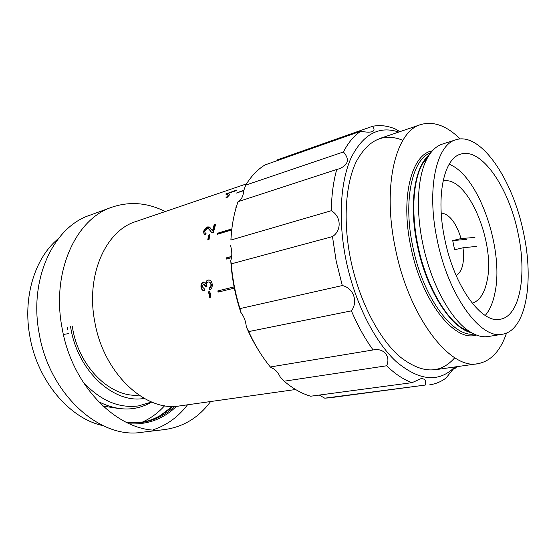 <?xml version="1.0" encoding="UTF-8"?>
<svg xmlns="http://www.w3.org/2000/svg" width="556" height="556" viewBox="0 0 556 556"><rect width="100%" height="100%" fill="white"/><g stroke="black" fill="none" stroke-linecap="round" stroke-linejoin="round"><path stroke-width="0.83" d="M70.542 326.469C76.936 370.602 113.827 404.226 144.185 398.395M441.228 213.011C449.484 214.123 456.108 222.643 461.098 238.566L452.716 240.588L454.613 249.741L463.009 247.781L476.798 246.364M456.156 275.554C462.363 271.571 464.649 262.314 463.009 247.781M461.098 238.566L474.928 237.405M452.716 240.588L466.686 239.372M72.238 326.15L72.669 328.659C79.306 367.794 111.158 397.929 138.896 395.121M63.405 334.434L68.603 333.642M67.825 329.84L67.359 327.074M98.134 401.439C117.434 411.294 135.296 411.496 151.732 402.051M209.793 289.697L209.327 287.786C210.536 287.216 211.058 286.097 210.905 284.429C210.634 282.837 209.904 282.01 208.729 281.941L208.291 282.003C207.02 282.469 206.457 283.595 206.603 285.374L206.929 286.59L205.623 286.715L203.531 284.033L202.266 286.729L204.33 288.842L204.504 290.816C202.634 290.774 201.467 289.537 201.008 287.111C200.744 284.575 201.494 282.907 203.246 282.107L205.685 283.602C205.845 281.649 206.644 280.467 208.076 280.057L208.75 279.96C210.62 280.189 211.773 281.593 212.204 284.172C212.489 286.931 211.683 288.772 209.793 289.697M209.007 239.553L207.749 239.935L208.681 235.028L209.946 234.646L209.007 239.553M203.586 231.602C204.274 229.315 205.63 227.751 207.652 226.917L209.466 227.008L212.51 230.816L214.171 224.742L215.575 224.304L213.428 232.498L211.648 232.38L208.354 228.551L207.193 228.467L204.823 231.254L205.15 233.047L206.151 233.04L205.63 234.715L204.156 234.639L203.586 231.602L203.989 231.915C204.671 229.642 206.026 228.085 208.041 227.251L210.043 227.453M227.182 197.359L225.945 197.776L228.481 195.066L229.711 194.656L227.182 197.359M236.925 189.957L235.987 190.729L227.668 193.537L227.564 194.475L226.306 194.899L226.209 194.127L225.666 194.044L236.925 189.957M246.482 183.89L135.859 221.552C105.869 230.545 85.554 275.011 94.784 321.854C103.652 373.827 145.95 412.364 179.873 405.887L295.584 389.506M208.535 291.837L209.647 297.453L210.932 297.14L209.814 291.518L208.535 291.837M234.34 288.133L218.091 292.122L217.966 291.511L217.855 290.899L234.097 286.889M231.511 257.65L226.236 259.103L226.222 257.901L231.678 256.392M231.72 229.948L217.201 234.326L217.41 233.27L231.845 228.898M236.328 206.943L235.723 207.138L236.571 206.144M243.736 190.611L236.272 193.113L243.903 190.166M165.236 211.551C147.535 202.641 129.736 201.196 111.846 207.221C75.95 218.807 51.152 271.912 62.098 328.075C72.641 390.548 123.828 436.509 164.923 429.524C183.605 426.813 198.833 417.486 210.606 401.536M111.846 207.221L89.648 215.311C53.633 227.001 28.62 279.049 39.226 333.76C49.38 394.614 100.198 439.261 141.467 432.332L164.923 429.524M58.38 238.635C35.021 257.532 22.469 297.272 29.92 336.714C37.565 381.36 69.917 418.786 103.034 425.653M82.865 381.763C100.143 400.459 118.664 408.507 138.423 405.922L151.607 402.002M102.797 406.061L117.865 408.361M141.516 422.484C150.294 418.661 157.994 413.073 164.632 405.713M153.095 429.816C166.821 425.243 178.295 416.91 187.511 404.81M231.796 229.322L217.813 233.548L217.695 234.173M217.813 233.548L217.41 233.27M231.65 256.643L226.222 257.901M226.646 258.026L226.66 258.985M234.104 286.938L217.855 290.899M218.265 290.851L218.494 292.025M210.05 297.356L208.945 291.789L209.827 291.573M205.602 286.43L206.026 286.423L203.837 283.984M204.504 290.76C202.857 290.531 201.835 289.315 201.432 287.104C201.168 284.582 201.918 282.921 203.677 282.128L203.989 282.073M201.008 287.111L201.432 287.104M203.246 282.107L203.677 282.128M205.685 283.602L206.109 283.609C206.269 281.67 207.068 280.495 208.5 280.085L209.119 279.988M208.076 280.057L208.5 280.085M210.175 289.516L209.751 287.765C210.953 287.195 211.482 286.083 211.322 284.422L209.153 281.955M210.905 284.429L211.322 284.422M208.681 235.028L209.848 235.084M209.091 235.313L208.229 239.789M211.461 232.283L210.071 230.636M210.474 230.942L208.827 228.919M205.359 233.2L206.026 233.437M204.177 234.646L203.989 231.915M215.422 224.812L214.56 225.083L212.913 231.122L212.517 230.789M208.041 227.251L207.652 226.917M228.481 195.066L228.759 195.566L226.98 197.429M226.278 193.551L226.32 194.232M226.535 194.065L227.731 193.662M460.187 138.958C446.621 125.67 433.458 120.881 420.683 124.586C395.83 131.23 382.111 185.614 395.267 247.844C408.667 316.802 450.131 370.143 477.785 363.714C490.851 361.247 500.428 351.031 506.53 333.051M455.885 139.785L442.333 144.108C436.502 145.971 431.539 150.558 427.439 157.883C417.737 175.022 415.45 208.667 422.678 243.25C430.587 282.643 450.131 318.734 468.764 330.959C475.727 335.643 482.233 337.492 488.272 336.519L502.318 334.253C526.129 330.716 534.267 281.26 523.495 232.568C512.889 179.671 480.697 131.487 455.885 139.785C436.314 144.609 426.327 189.109 437.148 239.712C448.178 295.639 480.787 339.681 502.318 334.253M444.758 239.08C454.106 286.43 481.774 324.037 500.212 319.255C520.103 316.183 527.157 274.546 517.997 233.02C508.948 187.865 481.579 147.27 460.785 154.116C443.945 158.119 435.557 196.185 444.758 239.08M472.204 303.215C479.362 300.942 484.241 293.846 486.834 281.927C496.244 243.632 467.443 174.654 443.042 181.082M485.242 315.46C489.704 310.227 492.901 302.86 494.826 293.359C504.549 250.117 478.869 175.258 449.144 164.27M398.742 132.057C379.178 125.531 363.36 133.982 351.295 157.417C340.46 181.047 337.951 219.773 345.874 259.339C354.457 301.998 374.542 341.738 396.386 361.775C419.537 381.068 439.018 382.799 454.836 366.96M332.481 236.592L231.254 263.864C232.477 278.945 235.376 293.853 239.949 308.601L342.294 285.555L336.192 261.16L332.481 236.592C341.891 230.462 341.21 216.409 331.3 210.703C331.543 195.274 333.357 181.534 336.741 169.469L339.195 168.809C348.424 164.882 349.835 159.266 343.434 151.955C348.299 142.496 354.123 135.567 360.907 131.174C365.674 132.258 369.427 132.439 372.166 131.696C374.535 130.584 374.619 128.79 372.423 126.33C379.824 124.829 387.421 125.698 395.226 128.943L399.917 131.661M426.869 158.564L426.382 158.036M402.864 140.327C383.848 132.564 368.329 139.625 356.32 161.511C345.54 183.626 342.885 220.815 350.516 258.867C358.766 299.802 378.275 337.805 399.319 356.278C421.636 373.973 440.123 374.452 454.773 357.723M467.756 331.3L467.943 330.605M336.741 169.469L238.037 201.682C234.048 213.011 231.664 225.792 230.886 240.039L331.3 210.703M230.886 240.039L231.491 232.095M230.545 245.655C232.137 251.097 232.213 256.114 230.775 260.695L231.254 263.864M239.949 308.601L240.811 312.333C235.16 295.354 231.817 278.139 230.775 260.695M351.399 310.853L248.692 331.584C254.891 345.13 262.105 356.924 270.327 366.967L373.118 349.953C364.993 338.826 357.758 325.788 351.399 310.853C358.342 301.665 353.477 287.904 342.294 285.555M240.811 312.333C243.924 316.378 245.766 321.208 246.329 326.831L248.692 331.584M270.327 366.967L271.328 367.738C274.914 369.01 277.826 372.013 280.071 376.739L284.158 381.207C292.956 388.665 301.804 393.669 310.679 396.219L412.065 382.66C403.677 379.713 395.205 374.084 386.656 365.778C390.931 356.368 383.716 347.639 373.118 349.953M260.423 353.282C255.148 345.241 250.45 336.429 246.329 326.831M386.656 365.778L284.158 381.207M319.227 395.08L324.739 398.172L329.618 397.818L425.25 385.065C426.41 380.672 424.986 378.539 420.968 378.657L412.065 382.66M425.25 385.065L324.739 398.172M456.664 366.703L455.642 368.135L455.698 366.967C454.315 367.718 451.201 371.318 446.357 377.767C441.353 381.618 435.828 383.953 429.774 384.78M455.642 368.135L454.002 368.364M360.907 131.174L265.024 164.923C257.65 169.378 251.215 176.113 245.724 185.127L243.66 190.798C243.326 195.747 241.707 199.236 238.802 201.279M245.724 185.127L343.434 151.955M277.5 159.808L372.423 126.33M126.865 422.72L141.092 422.609C153.908 420.781 165.104 415.36 174.667 406.346M129.263 423.818C147.715 424.847 163.485 418.988 176.572 406.241M159.933 415.784L172.45 406.373C163.158 415.256 152.295 420.718 139.855 422.755C152.344 420.711 163.249 415.249 172.562 406.373M432.339 150.857C411.732 153.901 400.244 197.074 410.759 246.433C421.358 300.879 454.704 342.684 476.304 335.011M430.803 152.698C412.295 158.905 402.926 200.153 412.684 246.072C422.616 296.897 452.883 337.548 474.108 334.066M429.149 155.02C414.574 166.703 408.736 204.559 417.264 244.953C426.181 290.079 451.263 328.742 471.585 332.738M427.439 157.883L422.497 163.832L428.968 155.305L422.497 163.832C413.191 180.227 410.96 212.114 417.785 244.814C425.243 282.052 443.806 316.197 461.668 327.887L471.3 332.571M204.115 282.066L203.691 282.045M209.181 279.988L208.75 279.96M205.15 233.047L205.546 233.346M209.466 227.008L209.862 227.341M379.095 138.743L420.683 124.586M471.293 332.564L461.668 327.887L468.764 330.959M434.285 369.872L477.785 363.714"/></g></svg>
